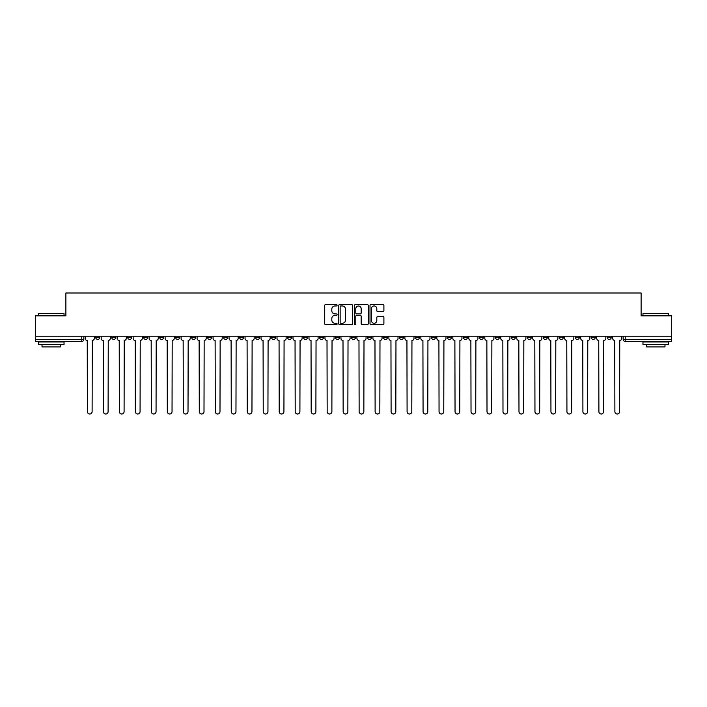 <?xml version="1.0" encoding="UTF-8"?>
<svg xmlns="http://www.w3.org/2000/svg" width="707" height="707" viewBox="0 0 707 707"><rect width="100%" height="100%" fill="white"/><g stroke="black" fill="none" stroke-linecap="round" stroke-linejoin="round"><path stroke-width="1.06" d="M337.106 305.265A0.707 0.707 0 0 0 336.399 304.558L325.715 304.558A1.007 1.007 0 0 0 324.707 305.565L324.707 323.665A1.007 1.007 0 0 0 325.715 324.672L336.399 324.672A0.707 0.707 0 0 0 337.106 323.965A0.707 0.707 0 0 0 336.399 323.267L335.021 323.267A3.217 3.217 0 0 1 331.804 320.05L331.804 318.539A3.217 3.217 0 0 1 335.021 315.322L336.399 315.322A0.707 0.707 0 0 0 337.106 314.615A0.707 0.707 0 0 0 336.399 313.908L335.021 313.908A3.217 3.217 0 0 1 331.804 310.691L331.804 309.18A3.217 3.217 0 0 1 335.021 305.963L336.399 305.963A0.707 0.707 0 0 0 337.106 305.265M543.259 336.232L543.259 337.363L547.359 337.363A2.05 2.05 0 0 1 545.309 339.413A2.05 2.05 0 0 1 543.259 337.363L543.259 336.232M527.281 337.363L527.281 336.232L527.281 337.363A2.05 2.05 0 0 0 529.331 339.413A2.05 2.05 0 0 1 527.281 337.363L531.381 337.363A2.05 2.05 0 0 1 529.331 339.413M495.307 336.232L495.307 337.363L499.407 337.363A2.05 2.05 0 0 1 497.357 339.413A2.05 2.05 0 0 1 495.307 337.363L495.307 336.232M479.328 337.363L479.328 336.232L479.328 337.363A2.05 2.05 0 0 0 481.379 339.413A2.05 2.05 0 0 1 479.328 337.363L483.42 337.363A2.05 2.05 0 0 1 481.379 339.413M463.341 337.363L463.341 336.232L463.341 337.363A2.05 2.05 0 0 0 465.392 339.413A2.05 2.05 0 0 1 463.341 337.363L467.442 337.363A2.05 2.05 0 0 1 465.392 339.413A2.05 2.05 0 0 0 467.442 337.363A2.05 2.05 0 0 1 465.392 339.413M415.389 337.363L415.389 336.232L415.389 337.363A2.05 2.05 0 0 0 417.439 339.413A2.05 2.05 0 0 1 415.389 337.363L419.49 337.363A2.05 2.05 0 0 1 417.439 339.413M399.402 336.232L399.402 337.363L403.503 337.363A2.05 2.05 0 0 1 401.452 339.413A2.05 2.05 0 0 1 399.402 337.363L399.402 336.232M383.424 336.232L383.424 337.363L387.516 337.363A2.05 2.05 0 0 1 385.465 339.413A2.05 2.05 0 0 1 383.424 337.363L383.424 336.232M367.437 336.232L367.437 337.363L371.537 337.363A2.05 2.05 0 0 1 369.487 339.413A2.05 2.05 0 0 1 367.437 337.363L367.437 336.232M351.45 337.363L351.45 336.232L351.45 337.363A2.05 2.05 0 0 0 353.5 339.413A2.05 2.05 0 0 1 351.45 337.363L355.55 337.363A2.05 2.05 0 0 1 353.5 339.413M319.484 336.232L319.484 337.363L323.576 337.363A2.05 2.05 0 0 1 321.535 339.413A2.05 2.05 0 0 1 319.484 337.363L319.484 336.232M303.497 337.363L303.497 336.232L303.497 337.363A2.05 2.05 0 0 0 305.548 339.413A2.05 2.05 0 0 1 303.497 337.363L307.598 337.363A2.05 2.05 0 0 1 305.548 339.413A2.05 2.05 0 0 0 307.598 337.363A2.05 2.05 0 0 1 305.548 339.413M207.593 336.232L207.593 337.363L211.693 337.363A2.05 2.05 0 0 1 209.643 339.413A2.05 2.05 0 0 1 207.593 337.363L207.593 336.232M191.606 336.232L191.606 337.363L195.706 337.363A2.05 2.05 0 0 1 193.656 339.413A2.05 2.05 0 0 1 191.606 337.363L191.606 336.232M175.619 336.232L175.619 337.363L179.719 337.363A2.05 2.05 0 0 1 177.669 339.413A2.05 2.05 0 0 1 175.619 337.363L175.619 336.232M143.654 336.232L143.654 337.363L147.754 337.363A2.05 2.05 0 0 1 145.704 339.413A2.05 2.05 0 0 1 143.654 337.363L143.654 336.232M127.667 336.232L127.667 337.363L131.767 337.363A2.05 2.05 0 0 1 129.717 339.413A2.05 2.05 0 0 1 127.667 337.363L127.667 336.232M382.894 311.646A1.007 1.007 0 0 0 383.901 310.638L383.901 305.565A1.007 1.007 0 0 0 382.894 304.558L371.025 304.558A1.007 1.007 0 0 0 370.017 305.565L370.017 323.665A1.007 1.007 0 0 0 371.025 324.672L382.894 324.672A1.007 1.007 0 0 0 383.901 323.665L383.901 317.531A1.007 1.007 0 0 0 382.894 316.524L377.812 316.524A1.007 1.007 0 0 0 376.804 317.531L376.804 320.571A2.687 2.687 0 0 1 374.118 323.267A2.687 2.687 0 0 1 371.431 320.571L371.431 308.659A2.687 2.687 0 0 1 374.118 305.963A2.687 2.687 0 0 1 376.804 308.659L376.804 310.638A1.007 1.007 0 0 0 377.812 311.646L382.894 311.646M35.35 336.232L35.35 315.843L65.884 315.843L65.884 292.998L641.116 292.998L641.116 315.843L671.65 315.843L671.65 336.232L35.35 336.232L35.35 339.413L83.815 339.413L83.815 336.232L83.815 339.413A2.05 2.05 0 0 1 81.765 341.463L35.35 341.463L35.35 339.413M352.616 305.565A1.007 1.007 0 0 0 351.618 304.558L339.749 304.558A1.007 1.007 0 0 0 338.741 305.565L338.741 323.665A1.007 1.007 0 0 0 339.749 324.672L351.618 324.672A1.007 1.007 0 0 0 352.616 323.665L352.616 305.565M355.382 304.558L367.251 304.558A1.007 1.007 0 0 1 368.259 305.565L368.259 323.665A1.007 1.007 0 0 1 367.251 324.672L362.178 324.672A1.007 1.007 0 0 1 361.171 323.665L361.171 316.321A1.007 1.007 0 0 0 360.163 315.322L356.796 315.322A1.007 1.007 0 0 0 355.789 316.321L355.789 323.965A0.707 0.707 0 0 1 355.082 324.672A0.707 0.707 0 0 1 354.384 323.965L354.384 305.565A1.007 1.007 0 0 1 355.382 304.558M623.185 336.232L623.185 339.413L671.65 339.413L671.65 341.463L625.235 341.463A2.05 2.05 0 0 1 623.185 339.413A2.05 2.05 0 0 0 625.235 341.463L625.235 336.232M671.65 336.232L671.65 339.413M611.299 336.232L611.299 337.363A2.05 2.05 0 0 1 609.248 339.413A2.05 2.05 0 0 1 607.198 337.363L611.299 337.363M607.198 336.232L607.198 337.363M595.312 336.232L595.312 337.363A2.05 2.05 0 0 1 593.261 339.413A2.05 2.05 0 0 1 591.22 337.363L595.312 337.363M591.22 336.232L591.22 337.363M579.333 336.232L579.333 337.363A2.05 2.05 0 0 1 577.283 339.413A2.05 2.05 0 0 1 575.233 337.363A2.05 2.05 0 0 0 577.283 339.413M575.233 336.232L575.233 337.363L579.333 337.363M563.346 336.232L563.346 337.363A2.05 2.05 0 0 1 561.296 339.413A2.05 2.05 0 0 1 559.246 337.363L563.346 337.363M559.246 336.232L559.246 337.363M547.359 336.232L547.359 337.363L547.359 336.232M531.381 336.232L531.381 337.363M515.394 336.232L515.394 337.363A2.05 2.05 0 0 1 513.344 339.413A2.05 2.05 0 0 1 511.294 337.363L515.394 337.363A2.05 2.05 0 0 1 513.344 339.413A2.05 2.05 0 0 0 515.394 337.363L515.394 336.232M511.294 336.232L511.294 337.363M499.407 336.232L499.407 337.363A2.05 2.05 0 0 1 497.357 339.413A2.05 2.05 0 0 0 499.407 337.363L499.407 336.232M483.42 336.232L483.42 337.363L483.42 336.232M467.442 336.232L467.442 337.363M451.455 336.232L451.455 337.363A2.05 2.05 0 0 1 449.405 339.413A2.05 2.05 0 0 1 447.354 337.363L451.455 337.363A2.05 2.05 0 0 1 449.405 339.413A2.05 2.05 0 0 0 451.455 337.363M447.354 336.232L447.354 337.363M435.468 336.232L435.468 337.363A2.05 2.05 0 0 1 433.418 339.413A2.05 2.05 0 0 1 431.376 337.363A2.05 2.05 0 0 0 433.418 339.413A2.05 2.05 0 0 0 435.468 337.363A2.05 2.05 0 0 1 433.418 339.413M431.376 336.232L431.376 337.363L435.468 337.363M419.49 336.232L419.49 337.363L419.49 336.232M403.503 336.232L403.503 337.363L403.503 336.232M387.516 336.232L387.516 337.363A2.05 2.05 0 0 1 385.465 339.413A2.05 2.05 0 0 0 387.516 337.363L387.516 336.232M371.537 336.232L371.537 337.363A2.05 2.05 0 0 1 369.487 339.413A2.05 2.05 0 0 0 371.537 337.363M355.55 336.232L355.55 337.363L355.55 336.232M339.563 336.232L339.563 337.363A2.05 2.05 0 0 1 337.513 339.413A2.05 2.05 0 0 1 335.463 337.363A2.05 2.05 0 0 0 337.513 339.413M335.463 336.232L335.463 337.363L339.563 337.363M323.576 336.232L323.576 337.363A2.05 2.05 0 0 1 321.535 339.413A2.05 2.05 0 0 0 323.576 337.363L323.576 336.232M307.598 336.232L307.598 337.363M291.611 336.232L291.611 337.363A2.05 2.05 0 0 1 289.561 339.413A2.05 2.05 0 0 1 287.51 337.363L291.611 337.363M287.51 336.232L287.51 337.363M275.624 336.232L275.624 337.363A2.05 2.05 0 0 1 273.582 339.413A2.05 2.05 0 0 1 271.532 337.363L275.624 337.363M271.532 336.232L271.532 337.363M259.646 336.232L259.646 337.363A2.05 2.05 0 0 1 257.595 339.413A2.05 2.05 0 0 1 255.545 337.363L259.646 337.363M255.545 336.232L255.545 337.363M243.659 336.232L243.659 337.363A2.05 2.05 0 0 1 241.608 339.413A2.05 2.05 0 0 1 239.558 337.363L243.659 337.363M239.558 336.232L239.558 337.363M227.672 336.232L227.672 337.363A2.05 2.05 0 0 1 225.621 339.413A2.05 2.05 0 0 1 223.58 337.363L227.672 337.363M223.58 336.232L223.58 337.363M211.693 336.232L211.693 337.363L211.693 336.232M195.706 336.232L195.706 337.363M179.719 336.232L179.719 337.363L179.719 336.232M163.741 336.232L163.741 337.363A2.05 2.05 0 0 1 161.691 339.413A2.05 2.05 0 0 1 159.641 337.363L163.741 337.363M159.641 336.232L159.641 337.363M147.754 336.232L147.754 337.363M131.767 336.232L131.767 337.363L131.767 336.232M115.78 336.232L115.78 337.363A2.05 2.05 0 0 1 113.739 339.413A2.05 2.05 0 0 1 111.688 337.363L115.78 337.363M111.688 336.232L111.688 337.363M95.701 336.232L95.701 337.363L99.802 337.363L99.802 336.232L99.802 337.363A2.05 2.05 0 0 1 97.752 339.413A2.05 2.05 0 0 1 95.701 337.363A2.05 2.05 0 0 0 97.752 339.413M81.765 341.463A2.05 2.05 0 0 0 83.815 339.413A2.05 2.05 0 0 1 81.765 341.463L81.765 336.232M340.854 305.963A0.707 0.707 0 0 0 340.147 306.67L340.147 322.56A0.707 0.707 0 0 0 340.854 323.267L342.312 323.267A3.217 3.217 0 0 0 345.529 320.05L345.529 309.18A3.217 3.217 0 0 0 342.312 305.963L340.854 305.963M361.171 308.703A2.687 2.687 0 0 0 358.476 306.016A2.687 2.687 0 0 0 355.789 308.703L355.789 312.909A1.007 1.007 0 0 0 356.796 313.908L360.163 313.908A1.007 1.007 0 0 0 361.171 312.909L361.171 308.703M85.202 338.388L85.202 336.232L85.202 338.388A2.05 2.05 0 0 0 87.244 340.438L87.403 411.651A2.36 2.36 0 0 0 89.762 414.002A2.36 2.36 0 0 0 92.113 411.651L92.272 340.438A2.05 2.05 0 0 0 94.314 338.388L94.314 336.232L94.314 338.388M87.244 340.438L87.403 411.651M92.113 411.651L92.272 340.438M101.181 338.388L101.181 336.232L101.181 338.388A2.05 2.05 0 0 0 103.231 340.438L103.39 411.651A2.36 2.36 0 0 0 105.741 414.002A2.36 2.36 0 0 0 108.1 411.651L108.251 340.438A2.05 2.05 0 0 0 110.301 338.388L110.301 336.232L110.301 338.388M117.168 338.388L117.168 336.232L117.168 338.388A2.05 2.05 0 0 0 119.218 340.438L119.368 411.651A2.36 2.36 0 0 0 121.728 414.002A2.36 2.36 0 0 0 124.087 411.651L124.238 340.438A2.05 2.05 0 0 0 126.288 338.388L126.288 336.232L126.288 338.388M133.155 338.388L133.155 336.232L133.155 338.388A2.05 2.05 0 0 0 135.205 340.438L135.355 411.651A2.36 2.36 0 0 0 137.715 414.002A2.36 2.36 0 0 0 140.066 411.651L140.225 340.438A2.05 2.05 0 0 0 142.275 338.388L142.275 336.232L142.275 338.388M103.231 340.438L103.39 411.651M108.1 411.651L108.251 340.438M119.218 340.438L119.368 411.651M124.087 411.651L124.238 340.438M135.205 340.438L135.355 411.651M140.066 411.651L140.225 340.438M38.425 313.59L64.037 313.59L38.425 313.59L38.425 315.843M64.037 344.539L38.425 344.539L38.425 341.976L64.037 341.976L64.037 344.539M60.457 344.539L60.457 346.89L42.013 346.89L42.013 344.539M642.963 313.59L668.575 313.59L642.963 313.59L642.963 315.843M668.575 344.539L642.963 344.539L642.963 341.976L668.575 341.976L668.575 344.539M664.987 344.539L664.987 346.89L646.543 346.89L646.543 344.539M149.133 338.388L149.133 336.232L149.133 338.388A2.05 2.05 0 0 0 151.183 340.438L151.342 411.651A2.36 2.36 0 0 0 153.693 414.002A2.36 2.36 0 0 0 156.053 411.651L156.203 340.438A2.05 2.05 0 0 0 158.253 338.388L158.253 336.232L158.253 338.388M165.12 338.388L165.12 336.232L165.12 338.388A2.05 2.05 0 0 0 167.17 340.438L167.32 411.651A2.36 2.36 0 0 0 169.68 414.002A2.36 2.36 0 0 0 172.04 411.651L172.19 340.438A2.05 2.05 0 0 0 174.24 338.388L174.24 336.232L174.24 338.388M151.183 340.438L151.342 411.651M156.053 411.651L156.203 340.438M167.17 340.438L167.32 411.651M172.04 411.651L172.19 340.438M181.107 338.388L181.107 336.232L181.107 338.388A2.05 2.05 0 0 0 183.157 340.438L183.307 411.651A2.36 2.36 0 0 0 185.667 414.002A2.36 2.36 0 0 0 188.018 411.651L188.177 340.438A2.05 2.05 0 0 0 190.227 338.388L190.227 336.232L190.227 338.388M197.085 338.388L197.085 336.232L197.085 338.388A2.05 2.05 0 0 0 199.135 340.438L199.294 411.651A2.36 2.36 0 0 0 201.645 414.002A2.36 2.36 0 0 0 204.005 411.651L204.155 340.438A2.05 2.05 0 0 0 206.205 338.388L206.205 336.232L206.205 338.388M213.072 338.388L213.072 336.232L213.072 338.388A2.05 2.05 0 0 0 215.122 340.438L215.273 411.651A2.36 2.36 0 0 0 217.632 414.002A2.36 2.36 0 0 0 219.992 411.651L220.142 340.438A2.05 2.05 0 0 0 222.192 338.388L222.192 336.232L222.192 338.388M229.059 338.388L229.059 336.232L229.059 338.388A2.05 2.05 0 0 0 231.109 340.438L231.26 411.651A2.36 2.36 0 0 0 233.619 414.002A2.36 2.36 0 0 0 235.97 411.651L236.129 340.438A2.05 2.05 0 0 0 238.179 338.388L238.179 336.232L238.179 338.388M245.046 338.388L245.046 336.232L245.046 338.388A2.05 2.05 0 0 0 247.088 340.438L247.247 411.651A2.36 2.36 0 0 0 249.598 414.002A2.36 2.36 0 0 0 251.957 411.651L252.116 340.438A2.05 2.05 0 0 0 254.158 338.388L254.158 336.232L254.158 338.388M261.024 338.388L261.024 336.232L261.024 338.388A2.05 2.05 0 0 0 263.075 340.438L263.234 411.651A2.36 2.36 0 0 0 265.585 414.002A2.36 2.36 0 0 0 267.944 411.651L268.094 340.438A2.05 2.05 0 0 0 270.145 338.388L270.145 336.232L270.145 338.388M277.011 338.388L277.011 336.232L277.011 338.388A2.05 2.05 0 0 0 279.062 340.438L279.212 411.651A2.36 2.36 0 0 0 281.572 414.002A2.36 2.36 0 0 0 283.931 411.651L284.081 340.438A2.05 2.05 0 0 0 286.132 338.388L286.132 336.232L286.132 338.388M292.998 338.388L292.998 336.232L292.998 338.388A2.05 2.05 0 0 0 295.049 340.438L295.199 411.651A2.36 2.36 0 0 0 297.559 414.002A2.36 2.36 0 0 0 299.909 411.651L300.068 340.438A2.05 2.05 0 0 0 302.119 338.388L302.119 336.232L302.119 338.388M183.157 340.438L183.307 411.651M188.018 411.651L188.177 340.438M199.135 340.438L199.294 411.651M204.005 411.651L204.155 340.438M215.122 340.438L215.273 411.651M219.992 411.651L220.142 340.438M231.109 340.438L231.26 411.651M235.97 411.651L236.129 340.438M247.088 340.438L247.247 411.651M251.957 411.651L252.116 340.438M263.075 340.438L263.234 411.651M267.944 411.651L268.094 340.438M279.062 340.438L279.212 411.651M283.931 411.651L284.081 340.438M295.049 340.438L295.199 411.651M299.909 411.651L300.068 340.438M308.977 338.388L308.977 336.232L308.977 338.388A2.05 2.05 0 0 0 311.027 340.438L311.186 411.651A2.36 2.36 0 0 0 313.537 414.002A2.36 2.36 0 0 0 315.896 411.651L316.047 340.438A2.05 2.05 0 0 0 318.097 338.388L318.097 336.232L318.097 338.388M324.964 338.388L324.964 336.232L324.964 338.388A2.05 2.05 0 0 0 327.014 340.438L327.164 411.651A2.36 2.36 0 0 0 329.524 414.002A2.36 2.36 0 0 0 331.883 411.651L332.034 340.438A2.05 2.05 0 0 0 334.084 338.388L334.084 336.232L334.084 338.388M340.951 338.388L340.951 336.232L340.951 338.388A2.05 2.05 0 0 0 343.001 340.438L343.151 411.651A2.36 2.36 0 0 0 345.511 414.002A2.36 2.36 0 0 0 347.862 411.651L348.021 340.438A2.05 2.05 0 0 0 350.071 338.388L350.071 336.232L350.071 338.388M356.929 338.388L356.929 336.232L356.929 338.388A2.05 2.05 0 0 0 358.979 340.438L359.138 411.651A2.36 2.36 0 0 0 361.489 414.002A2.36 2.36 0 0 0 363.849 411.651L363.999 340.438A2.05 2.05 0 0 0 366.049 338.388L366.049 336.232L366.049 338.388M372.916 338.388L372.916 336.232L372.916 338.388A2.05 2.05 0 0 0 374.966 340.438L375.117 411.651A2.36 2.36 0 0 0 377.476 414.002A2.36 2.36 0 0 0 379.836 411.651L379.986 340.438A2.05 2.05 0 0 0 382.036 338.388L382.036 336.232L382.036 338.388M388.903 338.388L388.903 336.232L388.903 338.388A2.05 2.05 0 0 0 390.953 340.438L391.104 411.651A2.36 2.36 0 0 0 393.463 414.002A2.36 2.36 0 0 0 395.814 411.651L395.973 340.438A2.05 2.05 0 0 0 398.023 338.388L398.023 336.232L398.023 338.388M404.881 338.388L404.881 336.232L404.881 338.388A2.05 2.05 0 0 0 406.932 340.438L407.091 411.651A2.36 2.36 0 0 0 409.441 414.002A2.36 2.36 0 0 0 411.801 411.651L411.951 340.438A2.05 2.05 0 0 0 414.002 338.388L414.002 336.232L414.002 338.388M420.868 338.388L420.868 336.232L420.868 338.388A2.05 2.05 0 0 0 422.919 340.438L423.069 411.651A2.36 2.36 0 0 0 425.428 414.002A2.36 2.36 0 0 0 427.788 411.651L427.938 340.438A2.05 2.05 0 0 0 429.989 338.388L429.989 336.232L429.989 338.388M436.855 338.388L436.855 336.232L436.855 338.388A2.05 2.05 0 0 0 438.906 340.438L439.056 411.651A2.36 2.36 0 0 0 441.415 414.002A2.36 2.36 0 0 0 443.766 411.651L443.925 340.438A2.05 2.05 0 0 0 445.976 338.388L445.976 336.232L445.976 338.388M452.842 338.388L452.842 336.232L452.842 338.388A2.05 2.05 0 0 0 454.884 340.438L455.043 411.651A2.36 2.36 0 0 0 457.402 414.002A2.36 2.36 0 0 0 459.753 411.651L459.912 340.438A2.05 2.05 0 0 0 461.954 338.388L461.954 336.232L461.954 338.388M468.821 338.388L468.821 336.232L468.821 338.388A2.05 2.05 0 0 0 470.871 340.438L471.03 411.651A2.36 2.36 0 0 0 473.381 414.002A2.36 2.36 0 0 0 475.74 411.651L475.891 340.438A2.05 2.05 0 0 0 477.941 338.388L477.941 336.232L477.941 338.388M484.808 338.388L484.808 336.232L484.808 338.388A2.05 2.05 0 0 0 486.858 340.438L487.008 411.651A2.36 2.36 0 0 0 489.368 414.002A2.36 2.36 0 0 0 491.727 411.651L491.878 340.438A2.05 2.05 0 0 0 493.928 338.388L493.928 336.232L493.928 338.388M500.795 338.388L500.795 336.232L500.795 338.388A2.05 2.05 0 0 0 502.845 340.438L502.995 411.651A2.36 2.36 0 0 0 505.355 414.002A2.36 2.36 0 0 0 507.706 411.651L507.865 340.438A2.05 2.05 0 0 0 509.915 338.388L509.915 336.232L509.915 338.388M516.773 338.388L516.773 336.232L516.773 338.388A2.05 2.05 0 0 0 518.823 340.438L518.982 411.651A2.36 2.36 0 0 0 521.333 414.002A2.36 2.36 0 0 0 523.693 411.651L523.843 340.438A2.05 2.05 0 0 0 525.893 338.388L525.893 336.232L525.893 338.388M532.76 338.388L532.76 336.232L532.76 338.388A2.05 2.05 0 0 0 534.81 340.438L534.96 411.651A2.36 2.36 0 0 0 537.32 414.002A2.36 2.36 0 0 0 539.68 411.651L539.83 340.438A2.05 2.05 0 0 0 541.88 338.388L541.88 336.232L541.88 338.388M311.027 340.438L311.186 411.651M315.896 411.651L316.047 340.438M327.014 340.438L327.164 411.651M331.883 411.651L332.034 340.438M343.001 340.438L343.151 411.651M347.862 411.651L348.021 340.438M358.979 340.438L359.138 411.651M363.849 411.651L363.999 340.438M374.966 340.438L375.117 411.651M379.836 411.651L379.986 340.438M390.953 340.438L391.104 411.651M395.814 411.651L395.973 340.438M406.932 340.438L407.091 411.651M411.801 411.651L411.951 340.438M422.919 340.438L423.069 411.651M427.788 411.651L427.938 340.438M438.906 340.438L439.056 411.651M443.766 411.651L443.925 340.438M454.884 340.438L455.043 411.651M459.753 411.651L459.912 340.438M470.871 340.438L471.03 411.651M475.74 411.651L475.891 340.438M486.858 340.438L487.008 411.651M491.727 411.651L491.878 340.438M502.845 340.438L502.995 411.651M507.706 411.651L507.865 340.438M518.823 340.438L518.982 411.651M523.693 411.651L523.843 340.438M534.81 340.438L534.96 411.651M539.68 411.651L539.83 340.438M548.747 338.388L548.747 336.232L548.747 338.388A2.05 2.05 0 0 0 550.797 340.438L550.947 411.651A2.36 2.36 0 0 0 553.307 414.002A2.36 2.36 0 0 0 555.658 411.651L555.817 340.438A2.05 2.05 0 0 0 557.867 338.388L557.867 336.232L557.867 338.388M550.797 340.438L550.947 411.651M555.658 411.651L555.817 340.438M564.725 338.388L564.725 336.232L564.725 338.388A2.05 2.05 0 0 0 566.775 340.438L566.934 411.651A2.36 2.36 0 0 0 569.285 414.002A2.36 2.36 0 0 0 571.645 411.651L571.795 340.438A2.05 2.05 0 0 0 573.845 338.388L573.845 336.232L573.845 338.388M566.775 340.438L566.934 411.651M571.645 411.651L571.795 340.438M580.712 338.388L580.712 336.232L580.712 338.388A2.05 2.05 0 0 0 582.762 340.438L582.913 411.651A2.36 2.36 0 0 0 585.272 414.002A2.36 2.36 0 0 0 587.632 411.651L587.782 340.438A2.05 2.05 0 0 0 589.832 338.388L589.832 336.232L589.832 338.388M582.762 340.438L582.913 411.651M587.632 411.651L587.782 340.438M596.699 338.388L596.699 336.232L596.699 338.388A2.05 2.05 0 0 0 598.749 340.438L598.9 411.651A2.36 2.36 0 0 0 601.259 414.002A2.36 2.36 0 0 0 603.61 411.651L603.769 340.438A2.05 2.05 0 0 0 605.819 338.388L605.819 336.232L605.819 338.388M598.749 340.438L598.9 411.651M603.61 411.651L603.769 340.438M612.686 338.388L612.686 336.232L612.686 338.388A2.05 2.05 0 0 0 614.728 340.438L614.887 411.651A2.36 2.36 0 0 0 617.238 414.002A2.36 2.36 0 0 0 619.597 411.651L619.756 340.438A2.05 2.05 0 0 0 621.798 338.388L621.798 336.232L621.798 338.388M614.728 340.438L614.887 411.651M619.597 411.651L619.756 340.438M64.037 315.843L64.037 313.59M58.204 341.976L58.204 341.463M44.267 341.976L44.267 341.463M668.575 315.843L668.575 313.59M662.733 341.976L662.733 341.463M648.796 341.976L648.796 341.463"/></g></svg>
